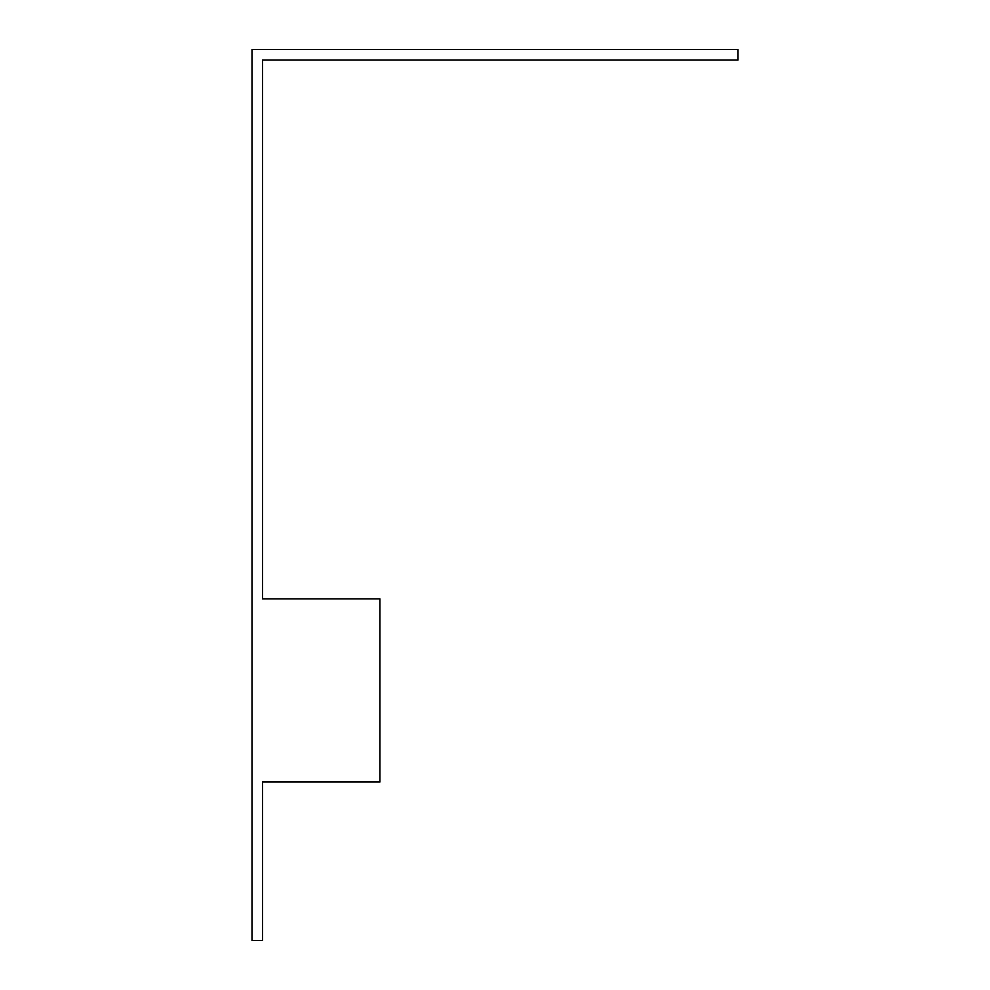 <?xml version="1.0" encoding="UTF-8"?>
<svg xmlns="http://www.w3.org/2000/svg" width="990" height="990" viewBox="0 0 990 990"><rect width="100%" height="100%" fill="white"/><g stroke="black" fill="none" stroke-linecap="round" stroke-linejoin="round"><path stroke-width="1.49" d="M262.56 782.026L262.56 940.5L252.004 940.5L252.004 49.5L737.995 49.5L737.995 60.068L262.56 60.068L262.56 598.888L379.913 598.888L379.913 782.026L262.56 782.026L369.344 782.026M262.56 598.888L369.344 598.888"/></g></svg>
